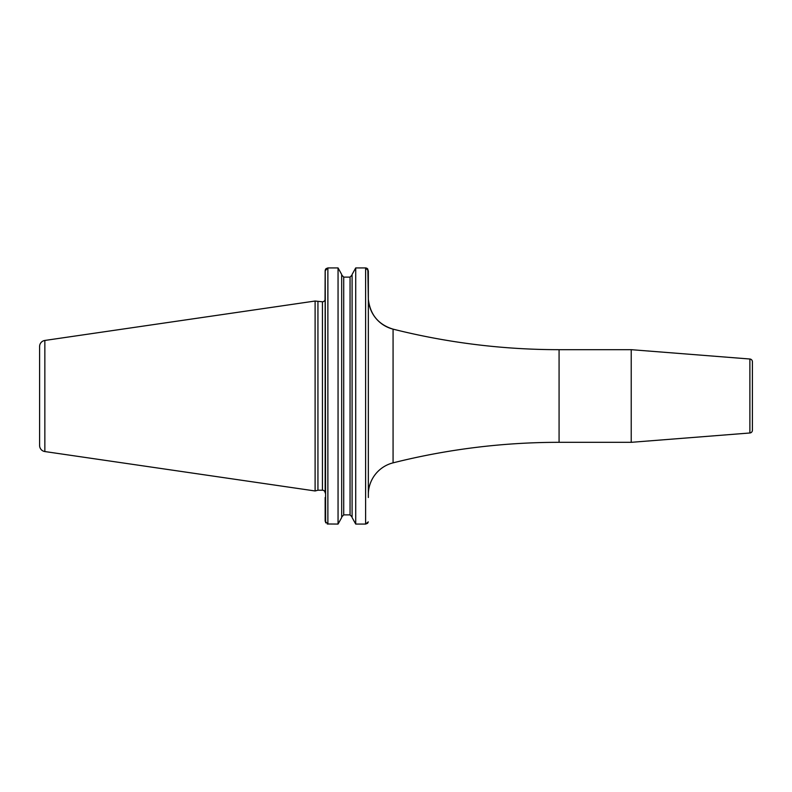 <?xml version="1.0" encoding="UTF-8"?>
<svg xmlns="http://www.w3.org/2000/svg" width="792" height="792" viewBox="0 0 792 792"><rect width="100%" height="100%" fill="white"/><g stroke="black" fill="none" stroke-linecap="round" stroke-linejoin="round"><path stroke-width="1.19" d="M39.6 346.51L39.6 445.49L39.6 346.51A6.128 6.128 0 0 1 44.847 340.451L44.847 451.549A6.128 6.128 0 0 1 39.6 445.49M326.076 268.646L327.878 267.934L325.156 270.765L325.047 299.812A2.723 2.723 0 0 1 322.433 301.792L315.107 301.029L315.107 490.971L44.847 451.549M315.107 301.029L44.847 340.451M317.938 301.792L317.938 490.208L315.107 490.971M325.156 299.812L325.156 492.931A2.723 2.723 0 0 0 322.433 490.208L317.938 490.208M367.854 269.151L368.339 300.168M352.093 274.448L352.093 517.552L355.717 524.066L355.717 267.934L352.093 274.448L355.717 267.934L365.617 267.934L368.339 270.765L368.339 497.505M368.339 494.574A32.7 32.7 0 0 1 393.07 462.855A681.189 681.189 0 0 1 559.073 442.322L631.224 442.322L631.224 349.678L559.073 349.678A681.189 681.189 0 0 1 393.07 329.145L393.07 462.855M368.428 299.812A32.7 32.7 -0 0 0 393.07 329.145C378.566 324.661 370.349 314.879 368.428 299.812M631.224 442.322L749.885 432.986L749.885 359.014L631.224 349.678M749.885 432.986A2.723 2.723 180 0 0 752.4 430.264L752.4 361.736A2.723 2.723 0 0 0 749.885 359.014M341.679 274.982L343.718 277.111L350.054 277.111L352.093 274.982L350.054 277.111L350.054 514.889L352.093 517.018L350.054 514.889L343.718 514.889L341.679 517.018L343.718 514.889L343.718 277.111L341.679 274.982M352.093 517.552L355.717 524.066L365.617 524.066L365.617 267.934L366.25 268.013M366.924 268.28L367.419 268.646M325.631 522.829L325.225 270.141M325.472 269.448L325.809 268.924M341.679 274.448L338.055 267.934L341.679 274.448L341.679 517.552L338.055 524.066L341.679 517.552M325.156 497.505L325.156 521.235L327.878 524.066L327.878 267.934L338.055 267.934L338.055 524.066L327.254 523.987M367.429 523.354L365.617 524.066L368.28 521.859M368.023 522.562L367.696 523.067M322.433 301.792L322.433 490.208M559.073 349.678L559.073 442.322"/></g></svg>
